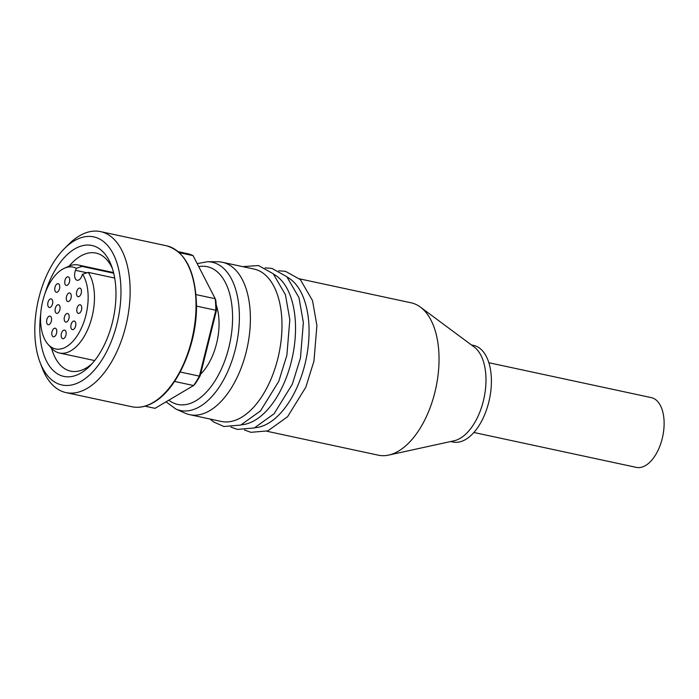 <?xml version="1.0" encoding="UTF-8"?>
<svg xmlns="http://www.w3.org/2000/svg" width="699" height="699" viewBox="0 0 699 699"><rect width="100%" height="100%" fill="white"/><g stroke="black" fill="none" stroke-linecap="round" stroke-linejoin="round"><path stroke-width="1.05" d="M299.565 278.849L411.073 302.798A77.93 42.15 102.1 0 1 420.44 307.123L474.202 347.01A49.393 26.719 102.1 0 1 484.992 392.786A49.393 26.719 102.1 0 1 460.283 438.273A49.393 26.719 102.1 0 1 454.053 440.798L388.653 455.093A77.93 42.15 102.1 0 1 378.342 455.189L266.835 431.239M471.423 344.957L473.677 345.437A49.393 26.719 102.1 0 1 491.109 388.102A49.393 26.719 102.1 0 1 465.7 439.435A49.393 26.719 102.1 0 1 452.935 442.021L450.68 441.532M420.44 307.123A77.93 42.15 102.1 0 1 437.478 379.347A77.93 42.15 102.1 0 1 398.482 451.108A77.93 42.15 102.1 0 1 388.653 455.093M287.298 277.18A77.93 42.15 102.1 0 1 308.906 324.939A77.93 42.15 102.1 0 1 268.503 423.192A77.93 42.15 102.1 0 1 254.96 427.718M273.755 274.27A77.93 42.15 102.1 0 1 295.371 322.029A77.93 42.15 102.1 0 1 254.969 420.282A77.93 42.15 102.1 0 1 241.417 424.809M217.642 261.767A77.93 42.15 102.1 0 1 222.422 262.282A77.93 42.15 102.1 0 1 249.927 329.596A77.93 42.15 102.1 0 1 209.84 410.593A77.93 42.15 102.1 0 1 189.691 414.664A77.93 42.15 102.1 0 1 185.121 413.17L175.877 409.046A75.824 41.014 -77.9 0 0 199.923 406.538A75.824 41.014 -77.9 0 0 239.233 310.933A75.824 41.014 -77.9 0 0 207.524 261.732L217.642 261.767M222.422 262.282L254.017 269.063A77.93 42.15 102.1 0 1 281.828 319.12A77.93 42.15 102.1 0 1 241.426 417.373A77.93 42.15 102.1 0 1 221.286 421.453L189.691 414.664M473.878 432.48L636.335 467.378A35.675 19.292 -77.9 0 0 664.05 420.536A35.675 19.292 -77.9 0 0 651.319 397.626L488.863 362.729M112.452 268.661A60.367 32.652 -77.9 0 0 95.981 253.082A60.367 32.652 -77.9 0 0 69.236 266.066M40.752 313.405A66.955 36.217 -77.9 0 0 39.93 333.397A66.955 36.217 -77.9 0 0 89.891 365.97A66.955 36.217 -77.9 0 0 115.842 288.486A66.955 36.217 -77.9 0 0 111.421 265.707A66.955 36.217 -77.9 0 0 78.585 246.992A66.955 36.217 -77.9 0 0 45.033 293.449M120.822 285.542A75.737 40.961 -77.9 0 0 64.308 248.704A75.737 40.961 -77.9 0 0 34.95 336.341A75.737 40.961 -77.9 0 0 39.948 362.117A75.737 40.961 -77.9 0 0 90.197 374.411A75.737 40.961 -77.9 0 0 120.822 285.542M39.948 362.117L42.071 367.735A82.325 44.526 -77.9 0 0 66.012 392.593A82.325 44.526 -77.9 0 0 129.97 284.502A82.325 44.526 -77.9 0 0 100.586 231.622A82.325 44.526 -77.9 0 0 68.546 244.458L64.308 248.704M216.218 305.533A76.829 41.556 102.1 0 1 216.375 310.758L215.825 310.26A79.031 42.744 -77.9 0 0 215.659 304.406A79.031 42.744 -77.9 0 0 215.213 298.718L215.834 300.448A76.829 41.556 102.1 0 1 216.218 305.533M76.357 268.311A41.835 22.63 -77.9 0 0 64.291 268.294A41.835 22.63 -77.9 0 0 40.629 322.064A41.835 22.63 -77.9 0 0 47.978 344.249L51.245 347.962A44.998 24.343 -77.9 0 0 59.406 353.004A44.998 24.343 -77.9 0 0 94.374 293.912A44.998 24.343 -77.9 0 0 88.249 272.374L82.561 274.261L81.739 276.28A7.139 3.862 102.1 0 1 77.135 280.273A7.139 3.862 102.1 0 1 75.527 270.321L76.357 268.311L82.045 266.415L113.71 273.222M47.978 344.249A41.835 22.63 -77.9 0 0 74.679 339.233A41.835 22.63 -77.9 0 0 88.065 294.008A41.835 22.63 -77.9 0 0 82.561 274.261M69.708 279.635A4.386 2.377 102.1 0 1 66.3 285.402A4.386 2.377 102.1 0 1 64.736 282.579A4.386 2.377 102.1 0 1 68.144 276.813A4.386 2.377 102.1 0 1 69.708 279.635M59.747 286.503A4.386 2.377 102.1 0 1 56.331 292.269A4.386 2.377 102.1 0 1 54.767 289.456A4.386 2.377 102.1 0 1 58.174 283.689A4.386 2.377 102.1 0 1 59.747 286.503M52.731 301.723A4.386 2.377 102.1 0 1 49.314 307.49A4.386 2.377 102.1 0 1 47.75 304.668A4.386 2.377 102.1 0 1 51.158 298.901A4.386 2.377 102.1 0 1 52.731 301.723M51.577 318.954A4.386 2.377 102.1 0 1 48.17 324.712A4.386 2.377 102.1 0 1 46.597 321.898A4.386 2.377 102.1 0 1 50.013 316.131A4.386 2.377 102.1 0 1 51.577 318.954M81.468 290.906A4.386 2.377 102.1 0 1 78.061 296.673A4.386 2.377 102.1 0 1 76.497 293.851A4.386 2.377 102.1 0 1 79.904 288.093A4.386 2.377 102.1 0 1 81.468 290.906M56.776 331.029A4.386 2.377 102.1 0 1 53.369 336.796A4.386 2.377 102.1 0 1 51.796 333.973A4.386 2.377 102.1 0 1 55.212 328.207A4.386 2.377 102.1 0 1 56.776 331.029M66.16 332.925A4.386 2.377 102.1 0 1 62.744 338.692A4.386 2.377 102.1 0 1 61.18 335.87A4.386 2.377 102.1 0 1 64.588 330.111A4.386 2.377 102.1 0 1 66.16 332.925M75.824 323.864A4.386 2.377 102.1 0 1 72.408 329.631A4.386 2.377 102.1 0 1 70.844 326.809A4.386 2.377 102.1 0 1 74.251 321.042A4.386 2.377 102.1 0 1 75.824 323.864M81.748 307.604A4.386 2.377 102.1 0 1 78.34 313.37A4.386 2.377 102.1 0 1 76.768 310.548A4.386 2.377 102.1 0 1 80.184 304.781A4.386 2.377 102.1 0 1 81.748 307.604M60.07 307.586A4.386 2.377 102.1 0 1 56.663 313.344A4.386 2.377 102.1 0 1 55.099 310.531A4.386 2.377 102.1 0 1 58.506 304.764A4.386 2.377 102.1 0 1 60.07 307.586M69.175 316.306A4.386 2.377 102.1 0 1 65.758 322.073A4.386 2.377 102.1 0 1 64.194 319.251A4.386 2.377 102.1 0 1 67.602 313.484A4.386 2.377 102.1 0 1 69.175 316.306M71.263 295.799A4.386 2.377 102.1 0 1 67.847 301.566A4.386 2.377 102.1 0 1 66.283 298.744A4.386 2.377 102.1 0 1 69.699 292.977A4.386 2.377 102.1 0 1 71.263 295.799M216.183 304.86A46.65 25.234 102.1 0 1 218.962 319.924A46.65 25.234 102.1 0 1 200.561 374.218M114.697 278.053L88.249 272.374M82.045 266.415A44.998 24.343 -77.9 0 0 78.314 265.008A44.998 24.343 -77.9 0 0 68.799 266.258L64.291 268.294M196.506 306.11L215.825 310.26L199.407 376.141L200.202 375.669L216.375 310.758M200.202 375.669A76.829 41.556 102.1 0 1 195.004 384.057L193.588 385.533L155.047 408.33L144.999 406.18M178.166 251.649L187.454 253.65A79.031 42.744 -77.9 0 1 193.09 255.642L215.213 298.718L196.026 294.602M180.185 372.017L199.407 376.141A79.031 42.744 -77.9 0 1 193.588 385.533L174.54 381.444M144.973 406.18L154.261 408.181A79.031 42.744 -77.9 0 0 155.047 408.33M193.09 255.642L179.328 252.689M51.569 348.32A60.367 32.652 -77.9 0 0 70.625 371.134A60.367 32.652 -77.9 0 0 92.041 363.69M198.743 266.642A70.424 38.087 102.1 0 1 232.444 311.946A70.424 38.087 102.1 0 1 212.138 385.132A70.424 38.087 102.1 0 1 168.826 400.186M153.186 402.441A82.325 44.526 -77.9 0 0 195.86 298.648A82.325 44.526 -77.9 0 0 166.476 245.777C185.453 251.535 195.458 271.361 196.506 305.227C197.118 344.319 177.336 389.282 153.693 402.371C146.196 406.757 138.935 408.216 131.901 406.748A82.325 44.526 -77.9 0 0 153.186 402.441M75.527 270.321L86.999 272.785M210.032 419.033L213.658 421.969L223.898 426.504L240.771 425.062L260.509 410.898L278.779 381.313L286.887 355.214L289.823 319.67L285.437 294.768L273.248 273.763L258.455 265.533L242.763 266.651M230.932 427.106L237.433 429.413L254.314 427.963L274.052 413.799L292.313 384.223L300.43 358.115L303.366 322.58L298.98 297.678L286.791 276.673L271.998 268.442L265.131 267.874M244.467 430.016L250.976 432.323L267.857 430.872L287.595 416.709L305.856 387.124L313.973 361.025L316.9 325.489L312.514 300.587L300.334 279.583L285.533 271.343L278.665 270.775M207.524 261.732L197.188 263.61M131.901 406.748L66.012 392.593M94.653 360.57L59.406 353.004M113.553 272.575L78.314 265.008M166.476 245.777L100.586 231.622M166.013 401.846L175.877 409.046"/></g></svg>
